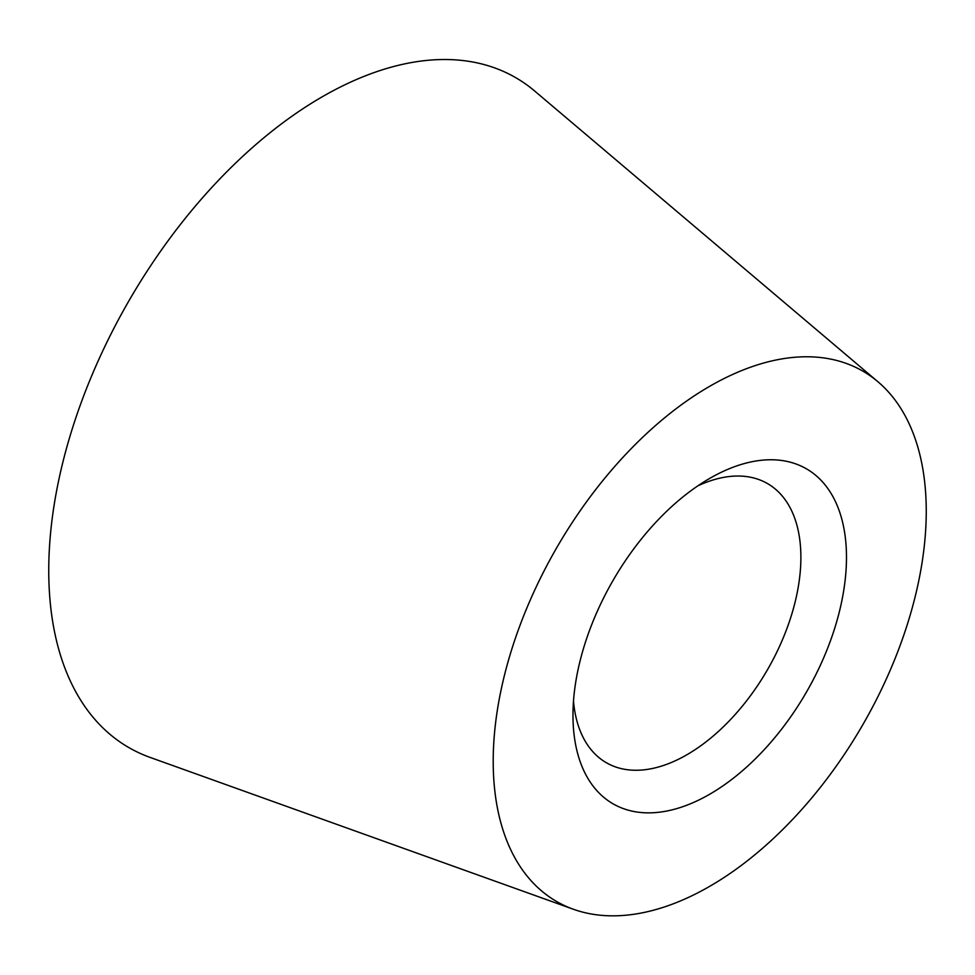 <?xml version="1.0" encoding="UTF-8"?>
<svg xmlns="http://www.w3.org/2000/svg" width="975" height="975" viewBox="0 0 975 975"><rect width="100%" height="100%" fill="white"/><g stroke="black" fill="none" stroke-linecap="round" stroke-linejoin="round"><path stroke-width="1.46" d="M697.807 485.879A161.168 93.052 -60 0 1 767.508 483.576A161.168 93.052 -60 0 1 800.889 557.359A161.168 93.052 -60 0 1 686.936 754.735A161.168 93.052 -60 0 1 606.352 762.718A161.168 93.052 -60 0 1 573.495 701.196M709.715 478.396L709.727 478.396A193.403 111.662 -60 0 1 846.483 557.359A193.403 111.662 -60 0 1 709.727 794.223A193.403 111.662 -60 0 1 572.971 715.26A193.403 111.662 -60 0 1 709.727 478.396L709.727 478.396M573.373 909.248L150.016 757.38A386.795 223.324 -60 0 1 48.75 570.509A386.795 223.324 -60 0 1 230.892 167.676A386.795 223.324 -60 0 1 534.714 91.053L877.927 381.749A306.211 176.792 -60 0 1 926.25 511.302A306.211 176.792 -60 0 1 802.888 808.214A306.211 176.792 -60 0 1 573.373 909.248A306.211 176.792 -60 0 1 493.204 761.317A306.211 176.792 -60 0 1 637.394 442.406A306.211 176.792 -60 0 1 877.927 381.749"/></g></svg>
